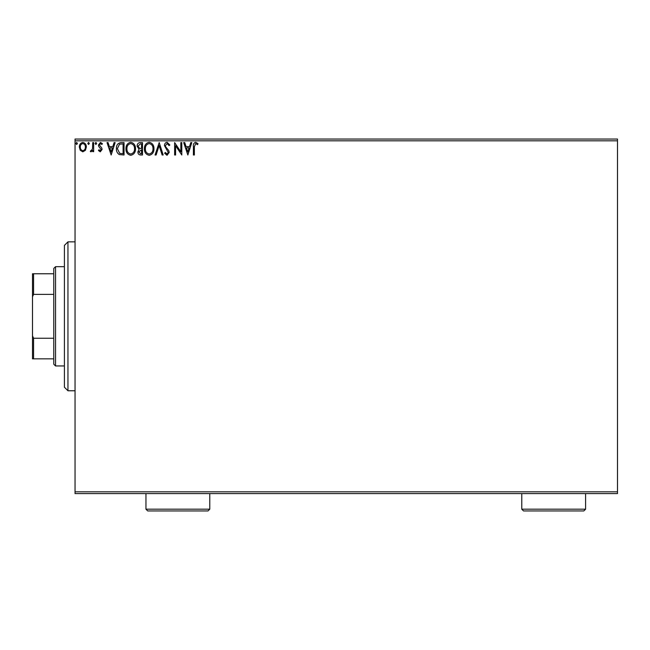 <?xml version="1.0" encoding="UTF-8"?>
<svg xmlns="http://www.w3.org/2000/svg" width="650" height="650" viewBox="0 0 650 650"><rect width="100%" height="100%" fill="white"/><g stroke="black" fill="none" stroke-linecap="round" stroke-linejoin="round"><path stroke-width="0.97" d="M617.5 493.586L75.043 493.586L75.043 491.814L617.5 491.814L617.5 493.586M85.41 150.312L82.834 151.816L80.267 150.321L79.341 147.095C79.316 144.528 80.486 142.968 82.834 142.431C85.199 142.968 86.369 144.519 86.344 147.095L85.41 150.312M93.657 142.586L93.657 151.653L92.706 151.653L92.706 150.321L91.041 151.816L90.317 151.507L90.772 150.54L91.203 150.702L92.552 148.744L92.706 142.586L93.657 142.586M100.271 151.816L98.434 150.524L98.995 149.744L100.214 150.702L101.14 149.476L98.743 146.453L98.434 145.048L100.449 142.431L102.407 143.658L101.863 144.495L100.555 143.544L99.385 144.999L101.782 148.037L102.091 149.435L100.271 151.816M121.16 142.586L124.044 142.586L124.044 154.993L119.21 154.546C117.203 153.148 116.269 151.182 116.407 148.631C116.269 145.056 117.853 143.041 121.16 142.586M142.496 142.586L142.496 154.993L140.741 154.993C138.856 154.903 137.906 153.879 137.889 151.921L139.051 149.281L137.093 146.112C137.101 144.056 138.076 142.886 140.018 142.586L142.496 142.586M159.201 142.586L163.183 154.993L162.143 154.993L159.128 145.584L156.106 154.993L155.066 154.993L159.201 142.586M180.838 142.586L181.797 142.586L181.797 154.993L175.589 145.738L175.589 154.993L174.639 154.993L174.639 142.586L180.838 151.816L180.838 142.586M194.366 146.737L194.366 154.993L193.407 154.993L193.407 146.616C193.026 144.365 193.781 142.911 195.683 142.269L198.023 143.699L197.535 144.657L195.691 143.544L194.366 146.737M75.043 140.814L75.043 139.043L617.5 139.043L617.5 140.814L75.043 140.814L75.043 491.814M617.5 140.814L617.5 491.814M187.842 154.993L183.706 142.586L184.746 142.586L186.022 146.567L189.507 146.567L190.783 142.586L191.815 142.586L187.842 154.993M167.074 142.269L169.861 144.982L169.089 145.608L167.148 143.544L165.409 145.641L165.726 146.859L168.74 150.532L169.227 152.417L167.009 155.317L164.612 153.213L165.36 152.449L167.026 154.042L168.269 152.474L164.458 145.624C164.474 143.764 165.344 142.643 167.074 142.269M153.952 148.736C154.026 152.279 152.457 154.472 149.24 155.317C145.957 154.546 144.349 152.376 144.406 148.793C144.349 145.251 145.933 143.073 149.167 142.269C152.401 143.049 154.001 145.202 153.952 148.736M135.501 148.736C135.574 152.279 133.998 154.472 130.788 155.317C127.506 154.546 125.889 152.376 125.954 148.793C125.897 145.251 127.481 143.073 130.715 142.269C133.949 143.049 135.541 145.202 135.501 148.736M111.158 154.993L107.022 142.586L108.062 142.586L109.338 146.567L112.824 146.567L114.099 142.586L115.139 142.586L111.158 154.993M96.679 143.463L95.883 144.495L95.087 143.463L95.883 142.431L96.679 143.463M89.367 143.463L88.571 144.495L87.774 143.463L88.571 142.431L89.367 143.463M77.431 143.463L76.635 144.495L75.839 143.463L76.635 142.431L77.431 143.463M186.428 147.834L187.761 152.002L189.093 147.834L186.428 147.834M145.364 148.801C145.316 151.637 146.591 153.384 149.199 154.042C151.791 153.351 153.059 151.588 153.002 148.744C153.043 145.917 151.775 144.186 149.199 143.544C146.583 144.186 145.299 145.933 145.364 148.801M140.554 153.725L141.546 153.725L141.546 149.744L138.84 151.897L140.554 153.725M141.066 148.476L141.546 148.476L141.546 143.861L140.457 143.861L138.044 146.112L139.547 148.33L141.066 148.476M126.912 148.801C126.864 151.637 128.139 153.384 130.748 154.042C133.339 153.351 134.607 151.588 134.542 148.744C134.591 145.917 133.323 144.186 130.748 143.544C128.123 144.186 126.847 145.933 126.912 148.801M123.094 153.725L123.094 143.861L119.511 144.178L117.366 148.639L119.714 153.376L123.094 153.725M109.744 147.834L111.085 152.002L112.418 147.834L109.744 147.834M80.299 147.087C80.259 149.013 81.104 150.215 82.843 150.702C84.581 150.215 85.426 149.013 85.386 147.087C85.426 145.169 84.581 143.983 82.843 143.544C81.096 143.983 80.251 145.169 80.299 147.087M67.957 241.857L67.957 390.772L64.407 387.221L64.407 245.408L67.957 241.857L75.043 241.857M67.957 390.772L75.043 390.772M55.542 365.95L53.771 364.179L53.771 268.45L55.542 266.679L55.542 365.95L64.407 365.95M55.542 266.679L64.407 266.679M53.771 358.857L32.5 358.857L32.5 273.772L33.564 273.772L33.564 294.385L32.5 296.814M32.5 335.814L33.564 338.244L33.564 358.857M53.771 338.244L33.564 338.244M53.771 294.385L33.564 294.385M53.771 273.772L33.564 273.772M585.593 509.186L583.822 510.957L523.543 510.957L521.771 509.186L585.593 509.186L585.593 493.586M521.771 509.186L521.771 493.586M209.771 509.186L208 510.957L147.729 510.957L145.957 509.186L209.771 509.186L209.771 493.586M145.957 509.186L145.957 493.586"/></g></svg>

